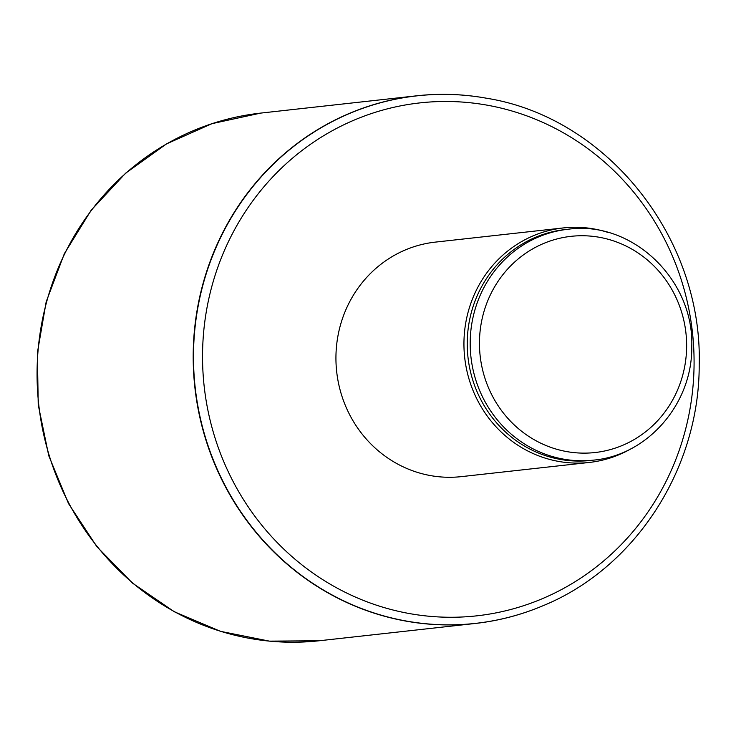 <?xml version="1.0" encoding="UTF-8"?>
<svg xmlns="http://www.w3.org/2000/svg" width="736" height="736" viewBox="0 0 736 736"><rect width="100%" height="100%" fill="white"/><g stroke="black" fill="none" stroke-linecap="round" stroke-linejoin="round"><path stroke-width="1.1" d="M542.533 605.921A265.448 252.678 -96.3 0 1 542.432 605.967A265.448 252.678 -96.3 0 1 475.272 623.466A265.448 252.678 -96.3 0 1 194.884 387.467A265.448 252.678 -96.3 0 1 416.778 95.8A265.448 252.678 -96.3 0 1 486.137 98.164A265.448 252.678 -96.3 0 1 486.248 98.182M563.307 227.93L435.307 242.116A117.981 112.304 83.7 0 0 335.938 357.024A117.981 112.304 83.7 0 0 461.306 476.634L589.306 462.447A117.981 112.304 -96.3 0 1 464.692 357.558A117.981 112.304 -96.3 0 1 563.307 227.93A117.981 112.304 -96.3 0 1 608.479 232.585M593.593 460.12L590.649 460.442A116.132 110.547 -96.3 0 1 467.976 357.199A116.132 110.547 -96.3 0 1 565.055 229.586L568.008 229.264A116.132 110.547 -96.3 0 0 470.93 356.868A116.132 110.547 -96.3 0 0 593.593 460.12C647.772 455.308 692.429 403.604 691.766 346.923C694.333 279.708 631.93 220.128 568.008 229.264M632.353 448.012A117.981 112.304 -96.3 0 1 589.306 462.447M416.778 95.8L260.654 113.105A265.448 252.678 83.7 0 0 38.76 404.782A265.448 252.678 83.7 0 0 319.148 640.771L475.272 623.466M694.076 364.522A258.042 245.622 -96.3 0 1 323.472 580.097A258.042 245.622 -96.3 0 1 327.364 133.51A258.042 245.622 -96.3 0 1 694.076 364.522M486.349 98.201C606.823 117.291 702.77 237.682 699.2 364.835C699.513 468.942 635.067 568.302 542.634 605.884A265.383 252.614 -96.3 0 1 195.178 387.44A265.383 252.614 -96.3 0 1 486.349 98.201L486.137 98.164M686.633 346.61A108.762 103.528 -96.3 0 1 530.426 437.469A108.762 103.528 -96.3 0 1 532.073 249.237A108.762 103.528 -96.3 0 1 686.633 346.61M260.654 113.105L212.06 123.639L166.483 143.916L125.663 173.153L91.181 210.211L64.345 253.662L46.175 301.834L37.361 352.875L38.235 404.837L48.76 455.731L68.54 503.599L96.821 546.618L132.517 583.142L174.285 611.745L220.515 631.341L269.431 641.139L319.148 640.771"/></g></svg>
